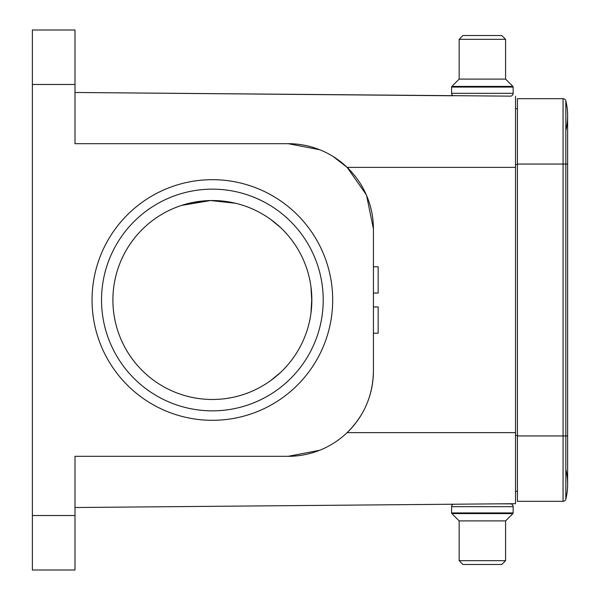 <?xml version="1.0" encoding="UTF-8"?>
<svg xmlns="http://www.w3.org/2000/svg" width="600" height="600" viewBox="0 0 600 600"><rect width="100%" height="100%" fill="white"/><g stroke="black" fill="none" stroke-linecap="round" stroke-linejoin="round"><path stroke-width="0.9" d="M567.63 435.945L567.63 484.26A62.528 62.528 0 0 0 565.83 469.373A62.528 62.528 0 0 1 565.83 499.147L565.83 164.055L567.63 164.055L567.63 435.945L517.418 435.945L517.418 98.685L563.07 98.685L563.07 164.055L517.418 164.055M517.418 435.945L517.418 501.315L563.07 501.315A2.843 2.843 0 0 0 565.83 499.147A2.843 2.843 0 0 1 563.07 501.315L563.07 164.055L565.83 164.055L565.83 100.852A2.843 2.843 0 0 0 563.07 98.685A2.843 2.843 0 0 1 565.83 100.852A2.843 2.843 0 0 0 563.07 98.685M565.83 499.147A62.528 62.528 0 0 0 567.63 484.26A62.528 62.528 0 0 1 565.83 499.147A2.843 2.843 0 0 1 563.07 501.315M565.83 130.627A62.528 62.528 0 0 0 565.83 100.852A62.528 62.528 0 0 1 567.63 115.74A62.528 62.528 0 0 0 565.83 100.852M271.267 380.16L280.582 372.405L271.267 380.16M271.267 219.84L280.582 227.595L271.267 219.84M373.418 333.225L378.157 333.225L378.157 306.952L373.418 306.952M373.418 266.775L378.157 266.775L378.157 293.048L373.418 293.048M310.935 286.582L311.827 301.575L311.017 312.772M210.532 200.542L181.627 205.395L192.735 202.485L210.577 200.542M310.935 313.418L311.827 298.425L311.017 287.228M235.5 203.25L210.623 200.542M515.528 108.63L515.528 167.37L515.528 96.315L515.528 108.63L517.418 108.667M75 507.525L515.528 503.685L515.528 432.63L515.528 491.37L517.418 491.332M319.65 149.715L288.157 143.685L75 143.685L75 30L32.37 30L32.37 570L75 570L75 456.315L288.157 456.315L319.59 450.308M366.593 195.525L373.418 228.945L373.418 371.055C373.058 395.16 364.29 415.688 347.13 432.63L515.528 432.63L515.528 167.37L347.13 167.37L366.202 194.61M453 95.767A2.843 2.843 0 0 1 451.582 93.308A2.843 2.843 0 0 0 453 95.767L75 92.475L510.315 96.15A2.843 2.843 0 0 0 513.158 93.308A2.843 2.843 0 0 1 510.315 96.15M333.127 156.51L347.13 167.37M288.157 143.685A85.26 85.26 0 0 1 373.418 228.945M373.418 371.055A85.26 85.26 0 0 1 288.157 456.315M212.37 420.315A120.315 120.315 0 0 1 108.172 239.843A120.315 120.315 0 0 1 316.567 239.843A120.315 120.315 0 0 1 212.37 420.315M75 139.762L75 112.898M75 487.103L75 456.315L79.515 456.315M468.158 504.097L515.528 503.685L515.528 491.37M212.37 410.842A110.843 110.843 0 0 0 308.362 244.583A110.843 110.843 0 0 0 116.377 244.583A110.843 110.843 0 0 0 212.37 410.842M311.843 300A99.472 99.472 0 0 0 203.123 200.955A99.472 99.472 0 0 0 114.615 318.413A99.472 99.472 0 0 0 311.843 300M513.158 512.933L513.158 506.692A2.843 2.843 0 0 0 510.315 503.85L510.315 503.85A2.843 2.843 0 0 1 513.158 506.692L451.582 506.692A2.843 2.843 0 0 1 453 504.232A2.843 2.843 0 0 0 451.582 506.692L451.582 512.933L513.158 512.933A0.945 0.945 -90 0 1 512.88 513.6L505.582 520.905L459.158 520.905L459.158 560.692L505.582 560.692L501.787 564.48L462.945 564.48L501.787 564.48L462.945 564.48L459.158 560.692M510.315 503.85L496.582 503.85L510.315 503.85M462.945 35.52L501.787 35.52L462.945 35.52L501.787 35.52L462.945 35.52L459.158 39.307L459.158 79.095L505.582 79.095L505.582 39.307L459.158 39.307M459.158 79.095L451.86 86.4L512.88 86.4L505.582 79.095M512.88 86.4A0.945 0.945 -90 0 1 513.158 87.067L451.582 87.067A0.945 0.945 90 0 1 451.86 86.4M513.158 87.067L513.158 93.308L451.582 93.308L451.582 87.067M501.787 35.52L505.582 39.307M512.88 513.6L451.86 513.6L459.158 520.905M451.86 513.6A0.945 0.945 90 0 1 451.582 512.933M462.945 564.48L501.787 564.48M505.582 520.905L505.582 560.692M517.418 164.528L515.528 164.528M515.528 435.472L517.418 435.472M75 84.472L32.37 84.472M32.37 515.528L75 515.528M567.63 164.055L567.63 115.74"/></g></svg>
